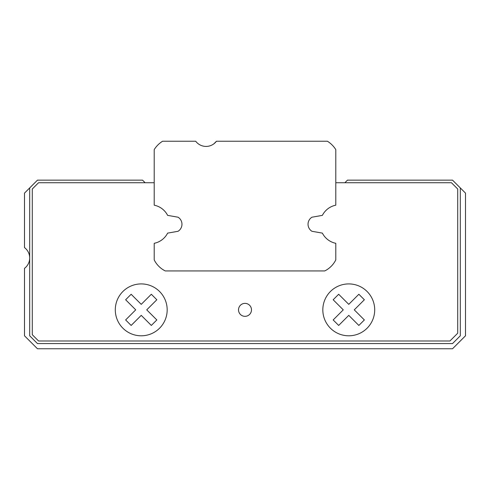 <?xml version="1.0" encoding="UTF-8"?>
<svg xmlns="http://www.w3.org/2000/svg" width="490" height="490" viewBox="0 0 490 490"><rect width="100%" height="100%" fill="white"/><g stroke="black" fill="none" stroke-linecap="round" stroke-linejoin="round"><path stroke-width="0.73" d="M214.553 143.282L216.464 141.236A12.973 12.973 0 0 1 195.712 141.236L162.588 141.236A25.939 25.939 0 0 0 154.203 149.621L154.203 205.181A19.453 19.453 0 0 1 167.629 215.367L178.048 217.205A8.287 8.287 0 0 1 178.048 231.286L167.629 233.124A19.453 19.453 0 0 1 154.203 243.31L154.203 259.896A24.647 24.647 0 0 0 165.253 270.939L324.748 270.939A24.647 24.647 0 0 0 335.797 259.896L335.797 243.31A19.453 19.453 0 0 1 322.371 233.124L311.952 231.286A8.287 8.287 0 0 1 311.952 217.205L322.371 215.367A19.453 19.453 0 0 1 335.797 205.181L335.797 149.621A25.939 25.939 0 0 0 327.412 141.236L216.464 141.236L214.553 143.282M213.873 143.827L216.464 141.236L213.873 143.827M251.486 309.852A6.486 6.486 0 0 0 241.76 304.235A6.486 6.486 0 0 0 241.76 315.468A6.486 6.486 0 0 0 251.486 309.852M335.797 182.739L451.455 182.739L457.715 189.005L457.715 333.2L449.936 340.985L38.545 340.985L32.285 334.719L32.285 189.005L38.545 182.739L154.203 182.739M311.952 231.286A8.287 8.287 0 0 1 311.952 217.205M354.27 309.852L364.358 299.764L358.852 294.263L348.764 304.351L338.676 294.263L333.176 299.764L343.263 309.852L333.176 319.939L338.676 325.446L348.764 315.358L358.852 325.446L364.358 319.939L354.27 309.852M374.703 309.852A25.939 25.939 0 0 0 348.764 283.912A25.939 25.939 0 0 0 322.824 309.852A25.939 25.939 0 0 0 348.764 335.797A25.939 25.939 0 0 0 374.703 309.852M167.176 309.852A25.939 25.939 0 0 0 141.236 283.912A25.939 25.939 0 0 0 115.297 309.852A25.939 25.939 0 0 0 141.236 335.797A25.939 25.939 0 0 0 167.176 309.852M125.642 319.939L135.73 309.852L125.642 299.764L131.149 294.263L141.236 304.351L151.324 294.263L156.825 299.764L146.737 309.852L156.825 319.939L151.324 325.446L141.236 315.358L131.149 325.446L125.642 319.939M145.126 182.739L142.535 180.149L37.473 180.149L29.688 187.927L29.688 335.797L37.473 343.576L452.527 343.576L460.312 335.797L460.312 187.927L452.527 180.149L347.465 180.149L344.874 182.739M29.688 187.927L24.5 193.115L24.5 247.597A12.973 12.973 0 0 1 24.5 268.349L24.5 335.797L37.473 348.764L452.527 348.764L465.5 335.797L465.5 193.115L460.312 187.927"/></g></svg>
